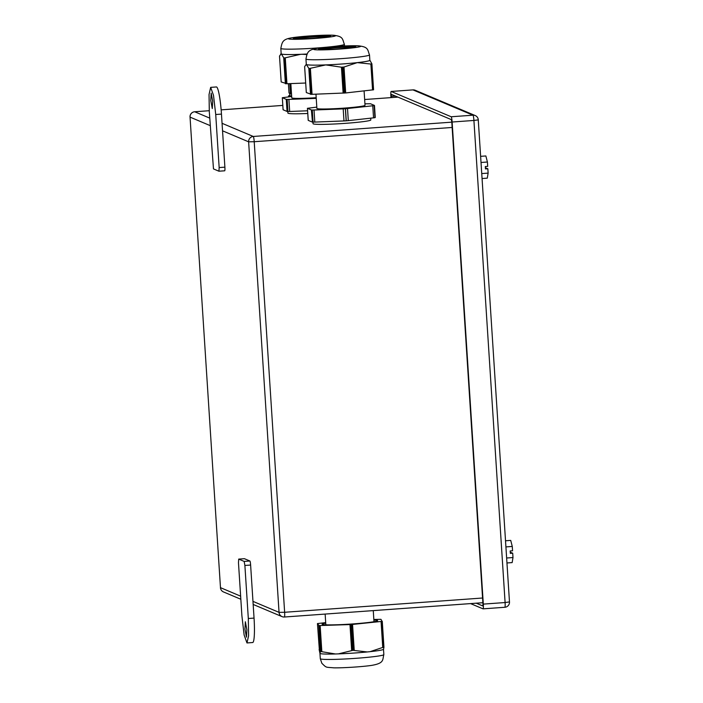 <?xml version="1.0" encoding="UTF-8"?>
<svg xmlns="http://www.w3.org/2000/svg" width="703" height="703" viewBox="0 0 703 703"><rect width="100%" height="100%" fill="white"/><g stroke="black" fill="none" stroke-linecap="round" stroke-linejoin="round"><path stroke-width="1.05" d="M483.084 608.842L504.798 607.278A5.018 0.606 -94.1 0 0 504.833 607.278A5.018 0.606 -94.1 0 0 505.097 602.541L509.438 601.917M476.256 603.192L482.82 605.96L482.952 603.956L451.774 121.874L451.379 119.642L391.369 94.343L391.237 96.346L395.411 96.047M391.325 97.594L391.237 96.346M390.973 97.62L390.886 96.197A5.018 0.606 -94.1 0 1 391.14 91.46L412.925 89.887A5.018 0.606 -94.1 0 0 412.889 89.896M470.579 603.605L483.014 608.842A5.018 0.606 -94.1 0 0 483.049 608.851A5.018 0.606 -94.1 0 0 483.312 604.105L505.097 602.541L473.919 120.45L478.304 119.87A5.018 5.018 0 0 0 475.246 115.564L415.236 90.265A5.018 5.018 0 0 0 412.925 89.887A5.018 0.606 -94.1 0 1 412.96 89.896A5.018 4.974 -67.1 0 1 415.236 90.265M391.14 91.46A5.018 0.606 -94.1 0 1 391.184 91.46L451.185 116.76A5.018 0.606 -94.1 0 1 452.134 122.023L483.312 604.105M291.64 95.933A9.649 0.589 176.3 0 1 289.794 95.713L289.662 93.771A9.649 0.589 176.3 0 1 290.286 93.525M291.517 93.991A9.649 0.589 176.3 0 1 289.662 93.771M291.648 96.135L288.546 95.872L289.777 95.467M291.481 93.525L289.012 92.989L288.406 83.692M289.759 83.639L290.409 93.569M485.386 167.762L487.847 168.764L488.128 173.114L487.293 178.158L482.1 178.527M480.659 156.33L485.861 155.961L487.416 162.015L487.697 166.356L485.307 166.532L485.465 168.931L487.847 168.764M481.054 162.472L487.416 162.015M481.775 173.571L488.128 173.114M510.246 552.198L512.707 553.199L512.988 557.549L512.153 562.593L506.96 562.962M505.519 540.774L510.721 540.396L512.276 546.451L512.557 550.8L510.167 550.967L510.325 553.375L512.707 553.199M505.914 546.908L512.276 546.451M506.635 558.006L512.988 557.549M221.463 114.097L215.724 114.51L213.501 95.327L210.663 87.365L216.392 86.952A25.862 3.111 -94.1 0 1 221.463 114.097L224.89 167.156A3.858 0.466 85.9 0 1 224.688 170.803A3.858 0.466 85.9 0 1 224.661 170.794L218.984 171.207M244.38 558.7A3.858 0.466 85.9 0 1 244.407 558.692A3.858 0.466 85.9 0 1 244.433 558.7L249.89 561.003A3.858 0.466 85.9 0 1 250.619 565.045L244.89 565.458L244.161 561.416L249.89 561.003M244.161 561.416L238.677 559.105L244.407 558.692L238.704 559.113L238.475 562.751L241.902 615.81L244.126 634.994L246.973 642.946L252.702 642.533A25.862 3.111 -94.1 0 0 254.047 618.095L250.619 565.045M246.973 642.946L248.59 635.793L248.317 618.508L244.89 565.458M246.867 629.862L245.356 621.76L244.952 629.053L246.463 637.155L246.867 629.862M215.724 114.51L219.16 167.569L218.923 171.207L213.475 168.905L209.309 111.812L209.046 94.527L210.663 87.365M218.923 171.207L224.688 170.803M210.768 100.459L212.28 108.561L212.684 101.258L211.172 93.156L210.768 100.459M355.718 45.739A23.542 1.424 176.3 0 1 355.867 45.748A23.542 1.424 176.3 0 1 351.324 48.041A23.542 1.424 176.3 0 1 320.498 49.895A23.542 1.424 176.3 0 1 318.45 48.155A23.542 1.424 176.3 0 1 322.949 47.584A23.542 1.424 176.3 0 1 355.718 45.739C369.119 46.231 367.344 49.851 369.506 54.887L369.848 60.273A31.837 1.933 176.3 0 1 357.256 62.629L344.013 67.013L345.683 92.954L373.574 89.782L371.896 63.973M345.683 92.954L311.315 94.351L306.315 92.55L304.636 66.618L306.297 64.263A31.881 1.933 176.3 0 0 306.341 64.509L308.828 68.384L310.506 94.316M310.858 94.343L309.197 68.569L325.726 64.904A31.837 1.933 176.3 0 0 357.256 62.629L370.885 64.043L372.555 89.984M369.506 54.887A31.837 1.933 176.3 0 1 356.913 57.251A31.837 1.933 176.3 0 1 312.396 59.746A31.837 1.933 176.3 0 1 305.954 58.999L306.297 64.377A31.837 1.933 176.3 0 0 306.543 64.597A31.837 1.933 176.3 0 0 312.747 65.124A31.837 1.933 176.3 0 0 325.726 64.904L341.447 67.198L344.013 67.013M358.592 62.488A31.881 1.933 176.3 0 0 369.84 60.168L371.887 63.841M370.885 64.043L371.764 64.061L373.434 89.835M355.92 62.778A31.881 1.933 176.3 0 1 327.273 64.843M324.188 64.966A31.881 1.933 176.3 0 1 312.712 65.133A31.881 1.933 176.3 0 1 306.754 64.685M313.002 122.102L312.22 110.037L311.394 109.967L312.457 122.085L314.803 122.076L314.021 110.011L343.196 108.877L343.978 120.942L346.148 120.828L345.366 108.754L372.757 105.775L373.539 117.849L374.884 117.656L374.479 105.45L370.516 103.763L364.927 103.833M312.176 122.032L308.239 120.38L307.457 108.306L311.394 109.967M373.539 117.849L348.301 120.635L347.519 108.561M346.148 120.828L348.301 120.635M343.978 120.942L314.803 122.076M312.22 110.037L314.021 110.011M316.798 107.111L307.457 108.306M374.101 105.582L372.757 105.775M345.366 108.754L343.196 108.877M315.963 94.184L316.886 108.42A24.122 1.459 -3.7 0 0 317.071 108.587A24.122 1.459 -3.7 0 0 342.502 108.227A24.122 1.459 -3.7 0 0 365.024 105.309L364.092 90.915M279.504 56.073L281.182 81.943L279.513 56.02L281.218 53.92A31.881 1.933 176.3 0 1 281.174 53.692L280.62 54.113L281.42 54.008A31.837 1.933 176.3 0 0 287.624 54.535A31.837 1.933 176.3 0 0 300.603 54.316L302.149 54.254A31.881 1.933 176.3 0 0 307.026 54.017A31.837 1.933 176.3 0 1 300.603 54.316L285.26 57.813L286.938 83.745L305.691 83.024M286.938 83.745L281.191 81.952M302.149 54.254L306.78 54.526M284.074 57.971L285.26 57.813M285.734 83.754L283.704 57.787L285.383 83.719M330.595 35.15A23.542 1.424 176.3 0 1 330.744 35.15A23.542 1.424 176.3 0 1 326.201 37.452A23.542 1.424 176.3 0 1 295.374 39.306A23.542 1.424 176.3 0 1 293.327 37.558A23.542 1.424 176.3 0 1 297.826 36.995A23.542 1.424 176.3 0 1 330.595 35.15C343.995 35.642 342.22 39.263 344.382 44.298A31.837 1.933 176.3 0 1 331.79 46.662A31.837 1.933 176.3 0 1 287.272 49.148A31.837 1.933 176.3 0 1 280.831 48.41L281.174 53.788A31.837 1.933 176.3 0 0 281.42 54.008L283.704 57.787M299.065 54.368A31.881 1.933 176.3 0 1 287.589 54.535A31.881 1.933 176.3 0 1 281.631 54.096M287.879 111.513L287.096 99.439L286.27 99.369L287.052 111.443L289.68 111.487L288.898 99.413L316.236 98.358M287.052 111.443L283.116 109.782L282.334 97.717L286.27 99.369M307.589 110.793L289.68 111.487M287.096 99.439L288.898 99.413M291.675 96.513L282.334 97.717M290.84 83.595L291.763 97.831A24.122 1.459 -3.7 0 0 291.947 97.989A24.122 1.459 -3.7 0 0 316.192 97.717M373.838 619.466L380.947 619.325L382.063 621.364L351.649 624.519L319.048 625.573L317.448 623.57L325.7 622.63M325.735 623.148A27.812 1.687 -3.7 0 0 322.106 624.229A27.812 1.687 -3.7 0 0 350.946 624.053A27.812 1.687 -3.7 0 0 377.608 620.635A27.812 1.687 -3.7 0 0 373.873 620.037M383.539 649.238L383.943 647.226L382.74 647.445L381.07 621.514M319.32 649.282L317.448 623.57L319.32 649.282M319.118 649.502L319.97 653.386L320.445 651.47L318.767 625.538M382.74 647.445L370.094 651.663L367.256 651.953L352.941 650.319L338.407 653.878L335.445 653.975L320.445 651.47M382.063 621.364L383.943 647.226M370.094 651.663A31.881 1.933 -3.7 0 0 383.434 649.379L383.618 649.238M320.041 653.482A31.881 1.933 -3.7 0 0 335.445 653.975M338.407 653.878A31.881 1.933 -3.7 0 0 352.968 653.122A31.881 1.933 -3.7 0 0 367.256 651.953M333.617 667.841A23.542 1.424 -3.7 0 0 334.083 667.85A23.542 1.424 -3.7 0 0 353.583 667.147A23.542 1.424 -3.7 0 0 371.351 665.442A23.542 1.424 -3.7 0 0 371.79 665.372M312.932 122.102L313.037 123.684A28.946 1.758 -3.7 0 0 313.257 123.886A28.946 1.758 -3.7 0 0 343.776 123.456A28.946 1.758 -3.7 0 0 370.806 119.949L370.692 118.157M287.808 111.513L287.914 113.095A28.946 1.758 -3.7 0 0 288.133 113.288A28.946 1.758 -3.7 0 0 307.765 113.482M451.185 116.76L472.97 115.195L412.96 89.896L391.184 91.46M452.134 122.023L473.919 120.45A5.018 0.606 85.9 0 0 472.97 115.195A5.018 4.974 -67.1 0 1 475.246 115.564M478.26 119.835L509.482 601.953A5.018 5.018 0 0 1 504.833 607.278L483.049 608.851M291.64 95.995A10.229 0.624 176.3 0 1 289.777 95.503M397.951 97.119L364.655 99.518L397.933 97.119M282.799 105.424L221.146 109.861L282.799 105.406M190.047 117.049L190.012 117.093A5.018 5.018 0 0 1 194.652 111.759L209.248 110.714L194.696 111.768A5.018 0.606 -94.1 0 0 194.652 111.759A5.018 0.606 -94.1 0 0 194.617 111.777M220.47 587.603L190.047 117.12A5.018 4.974 112.9 0 1 194.696 111.768L209.722 118.104M240.637 596.17L220.434 587.638A5.018 5.018 0 0 0 223.492 591.944A5.018 4.974 -67.1 0 1 220.478 587.673L190.047 117.12L210.206 125.626M452.134 127.463L254.214 141.725A5.018 0.606 -94.1 0 0 253.265 136.461A5.018 4.974 112.9 0 0 248.625 141.821L222.543 130.82M451.792 122.155L253.265 136.461L222.051 123.306M254.214 141.725L248.625 141.821L279.047 612.366L284.636 612.278L254.214 141.725M482.566 598.016L284.636 612.278A5.018 0.606 -94.1 0 1 284.381 617.014A5.018 0.606 -94.1 0 1 284.337 617.006A5.018 4.974 -67.1 0 1 279.047 612.366L252.966 601.373M482.873 602.708L284.416 617.006M248.317 618.508L254.047 618.095M224.89 167.156L219.16 167.569M343.143 67.251L344.813 93.024M342.396 67.303L344.066 93.086M341.447 67.198L343.126 93.139M310.383 68.402L312.062 94.343M309.645 68.578L311.315 94.351M371.474 64.122L373.144 89.896M320.849 49.412A17.751 1.072 176.3 0 1 326.5 48.604A17.751 1.072 176.3 0 1 351.324 47.215A17.751 1.072 176.3 0 1 353.495 47.303M352.027 46.17A18.717 1.134 -3.7 0 0 325.858 47.637A18.717 1.134 -3.7 0 0 322.246 49.456A18.717 1.134 -3.7 0 0 348.416 47.997A18.717 1.134 -3.7 0 0 352.027 46.17M313.072 122.111L312.29 110.037M374.927 117.647L374.154 105.573M346.263 120.819L345.489 108.745M284.53 57.98L286.191 83.762M295.726 38.823A17.751 1.072 176.3 0 1 301.376 38.015A17.751 1.072 176.3 0 1 326.201 36.626A17.751 1.072 176.3 0 1 328.371 36.714M326.904 35.581A18.717 1.134 -3.7 0 0 300.735 37.039A18.717 1.134 -3.7 0 0 297.123 38.867A18.717 1.134 -3.7 0 0 323.292 37.4A18.717 1.134 -3.7 0 0 326.904 35.581M287.949 111.513L287.167 99.448M382.274 621.294L383.943 647.208L382.265 621.303M320.717 651.347L319.048 625.573M321.122 651.365L319.452 625.582M321.825 651.514L320.146 625.582M351.658 650.547L349.98 624.615M352.572 650.345L350.902 624.563M353.319 650.293L351.649 624.519M354.233 650.372L352.555 624.44M383.372 647.199L381.711 621.426M334.083 667.85C325.243 667.059 326.737 668.026 321.86 663.298L320.296 658.702A31.837 1.933 -3.7 0 0 320.322 658.773A31.837 1.933 -3.7 0 0 353.319 658.5A31.837 1.933 -3.7 0 0 383.847 654.59L383.504 649.326M288.546 95.872L288.608 96.856M482.873 602.717L284.381 617.014A5.018 5.018 0 0 1 282.07 616.636L253.168 604.448M223.492 591.944L240.839 599.255M304.627 66.671L306.306 92.532M371.905 63.911L373.574 89.782M305.954 58.999C307.343 52.11 307.738 49.641 318.45 48.155M354.918 47.628L355.27 46.873L348.372 47.997C336.588 49.518 316.253 49.649 319.03 49.219L319.478 49.922M308.204 120.345L307.431 108.28M375.261 117.524L374.479 105.45M344.382 44.298L344.488 45.985M280.831 48.41C282.219 41.521 282.615 39.052 293.327 37.558M329.795 37.039L330.146 36.284L323.248 37.4C311.464 38.929 291.13 39.06 293.907 38.63L294.355 39.333M283.081 109.756L282.307 97.682M320.296 658.702L319.953 653.351M371.351 665.442C384.585 663.228 382.353 659.871 383.847 654.59M325.146 614.079L325.841 624.826M373.267 610.608L373.978 621.716"/></g></svg>
